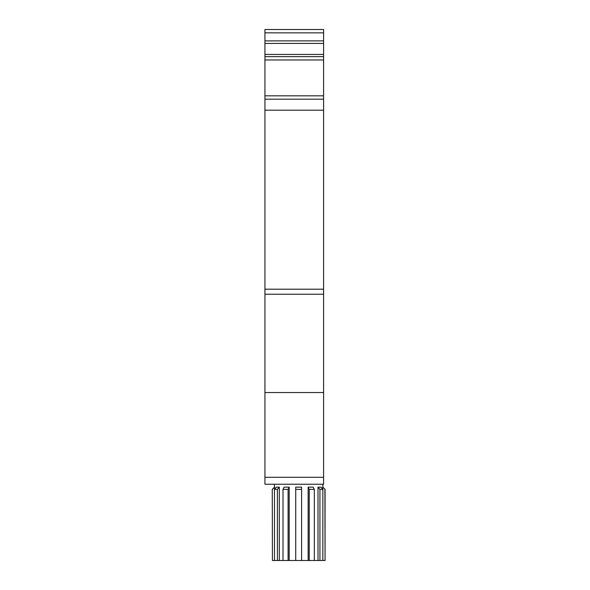 <?xml version="1.0" encoding="UTF-8"?>
<svg xmlns="http://www.w3.org/2000/svg" width="590" height="590" viewBox="0 0 590 590"><rect width="100%" height="100%" fill="white"/><g stroke="black" fill="none" stroke-linecap="round" stroke-linejoin="round"><path stroke-width="0.89" d="M323.6 392.549L323.6 484.22L264.932 484.22L264.932 294.226L323.6 294.226L323.6 392.549L264.932 392.549M264.932 40.887L323.6 40.887L323.6 29.5L264.932 29.5L264.932 54.435L323.6 54.435L323.6 294.226M323.6 110.175L264.932 110.175L264.932 294.226M322.87 484.22L322.87 487.156L325.068 489.361L322.693 487.156L322.693 489.169M325.068 489.361L325.068 560.5L324.906 489.361M274.645 489.169L274.461 487.156L272.263 489.361L272.425 560.5L272.263 489.361M289.196 487.156L288.09 489.361L283.008 489.361L284.115 487.156L289.196 487.156L289.196 560.5L279.328 560.5L279.328 487.156L276.393 487.156L274.475 489.361L274.475 560.5L272.425 560.5M318.003 560.5L319.928 560.5L319.928 489.361L318.003 487.156L318.003 560.5L309.249 560.5L309.249 489.361L308.142 487.156L308.142 560.5L301.601 560.5L301.601 489.361L295.73 489.361L295.73 487.156L301.601 487.156L301.601 560.5L289.196 560.5M295.73 560.5L295.73 489.361M318.003 487.156L320.938 487.156L322.855 489.361L319.928 489.361M319.928 560.5L322.855 560.5L322.855 489.361M279.328 560.5L274.475 560.5M322.855 560.5L324.906 560.5M308.142 560.5L309.249 560.5M288.09 560.5L288.09 489.361M283.008 560.5L283.008 489.361M274.645 487.156L272.425 489.361M279.328 487.156L277.411 489.361L274.475 489.361M277.411 560.5L277.411 489.361M308.142 487.156L313.224 487.156L314.33 489.361L309.249 489.361M314.33 560.5L314.33 489.361M264.932 54.435L264.932 99.179L323.6 99.179M323.6 56.64L264.932 56.64M264.932 43.439L323.6 43.439L323.6 40.887M264.932 110.175L264.932 99.179M323.6 54.435L323.6 43.439M323.6 477.303L264.932 477.303M323.6 289.203L264.932 289.203M323.6 32.848L264.932 32.848M323.6 59.981L264.932 59.981M323.6 95.831L264.932 95.831M274.461 484.22L274.461 487.156"/></g></svg>

